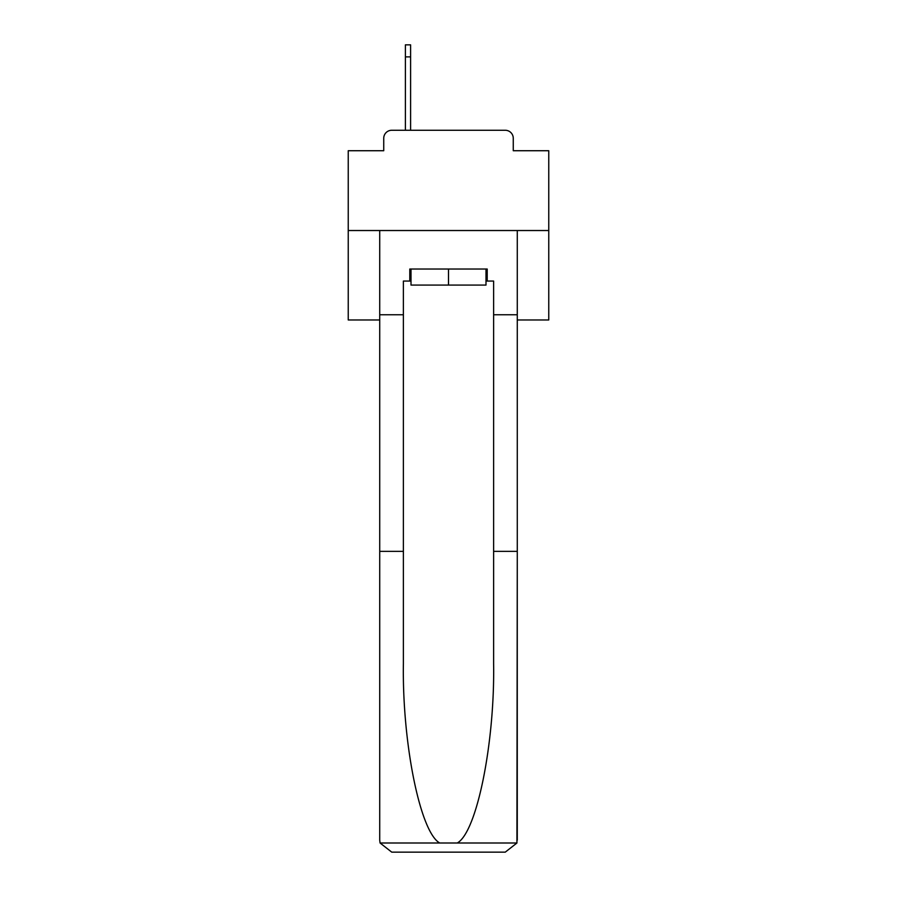 <?xml version="1.0" encoding="UTF-8"?>
<svg xmlns="http://www.w3.org/2000/svg" width="897" height="897" viewBox="0 0 897 897"><rect width="100%" height="100%" fill="white"/><g stroke="black" fill="none" stroke-linecap="round" stroke-linejoin="round"><path stroke-width="1.35" d="M383.737 138.295L383.737 150.73L383.737 138.295A8.017 8.017 0 0 1 391.754 130.267L405.388 130.267L405.388 44.85L410.602 44.85L410.602 130.267L417.217 130.267M517.277 319.971L548.762 319.971L548.762 150.73L513.263 150.73L513.263 138.295A8.017 8.017 0 0 0 505.246 130.267L391.754 130.267M548.762 230.529L348.238 230.529L348.238 150.73L383.737 150.73M348.238 230.529L348.238 319.971L379.723 319.971M479.783 130.267L505.246 130.267M513.263 150.73L513.263 138.295M485.995 281.064L487.206 281.064L487.206 269.033L409.794 269.033L409.794 281.064L403.381 281.064L403.381 551.363L379.723 551.363L379.723 840.119L380.07 843.001L391.754 852.15L505.246 852.15L516.93 843.001L517.277 551.363L517.277 840.119M474.771 852.15L505.246 852.15L474.771 852.15M403.381 551.363L403.381 663.556C402.136 743.243 420.245 832.528 439.765 843.001L457.235 843.001C476.756 832.528 494.864 743.243 493.619 663.556L493.619 281.064L487.206 281.064M379.723 840.119L379.723 230.529L517.277 230.529L517.277 314.757L493.619 314.757M403.381 314.757L379.723 314.757M517.277 314.757L517.277 551.363L493.619 551.363M409.794 281.064L411.005 281.064M411.005 269.033L411.005 285.078L485.995 285.078L485.995 269.033M448.5 269.033L448.5 285.078M380.07 843.001L439.765 843.001M457.235 843.001L516.93 843.001M410.602 56.881L405.388 56.881"/></g></svg>
